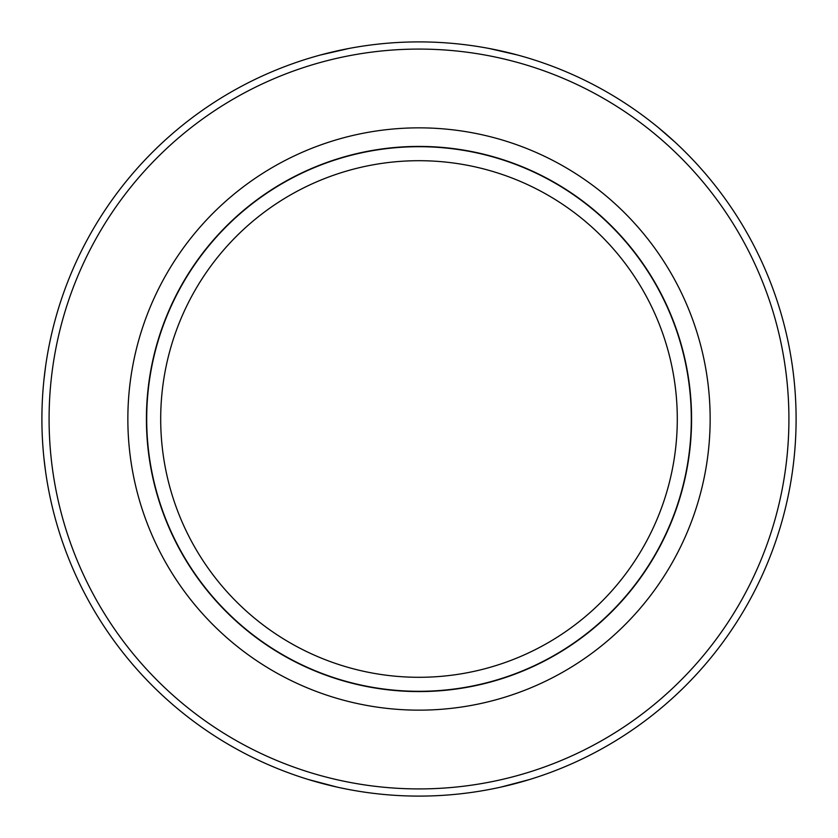 <?xml version="1.0" encoding="UTF-8"?>
<svg xmlns="http://www.w3.org/2000/svg" width="838" height="838" viewBox="0 0 838 838"><rect width="100%" height="100%" fill="white"/><g stroke="black" fill="none" stroke-linecap="round" stroke-linejoin="round"><path stroke-width="1.26" d="M41.9 419A377.1 377.1 0 0 1 607.55 92.421A377.1 377.1 0 0 1 607.55 745.579A377.1 377.1 0 0 1 41.9 419M45.524 471.176L43.943 458.197M308.51 779.55L337.148 787.112M500.852 787.112L529.49 779.55M658.427 127.659L675.386 142.46M517.601 55.015L488.963 48.447M349.037 48.447L320.399 55.015M45.535 366.772L43.943 379.844M49.086 419A369.914 369.914 0 0 1 603.957 98.643A369.914 369.914 0 0 1 603.957 739.357A369.914 369.914 0 0 1 49.086 419M710.153 419A291.153 291.153 0 0 0 273.429 166.856A291.153 291.153 0 0 0 273.429 671.144A291.153 291.153 0 0 0 710.153 419M146.42 419A272.58 272.58 0 0 1 419 146.42A272.58 272.58 0 0 1 691.58 419A272.58 272.58 0 0 1 419 691.58A272.58 272.58 0 0 1 146.42 419M160.697 419A258.303 258.303 0 0 0 548.146 642.694A258.303 258.303 0 0 0 548.146 195.306A258.303 258.303 0 0 0 160.697 419M146.692 419A272.308 272.308 0 0 1 555.154 183.176A272.308 272.308 0 0 1 555.154 654.824A272.308 272.308 0 0 1 146.692 419"/></g></svg>
